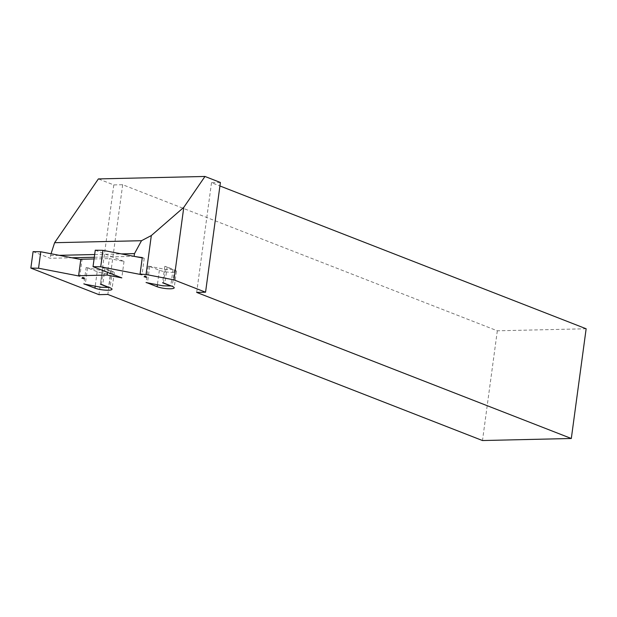 <?xml version="1.0" encoding="UTF-8"?>
<svg xmlns="http://www.w3.org/2000/svg" width="617" height="617" viewBox="0 0 617 617"><rect width="100%" height="100%" fill="white"/><g stroke="black" fill="none" stroke-linecap="round" stroke-linejoin="round"><path stroke-width="0.46" stroke-dasharray="3.08 2.31" d="M86.125 267.531L103.108 270.809L110.813 270.94L102.638 267.755A8.754 1.712 7.7 0 1 104.944 268.472L112.279 271.333A9.594 1.882 7.7 0 1 114.238 272.791A9.594 1.882 7.7 0 1 110.512 273.763A9.594 1.882 7.7 0 1 97.177 271.681L87.498 267.909A2.823 0.555 -172.3 0 0 86.125 267.531L83.897 283.997M174.457 269.899A9.594 1.882 7.7 0 1 176.416 271.364A9.594 1.882 7.7 0 1 172.698 272.336A9.594 1.882 7.7 0 1 159.356 270.246L149.684 266.475A2.823 0.555 -172.3 0 0 148.304 266.104L165.294 269.382L172.991 269.513L164.816 266.328A8.754 1.712 7.7 0 1 167.122 267.045L174.457 269.899L172.228 286.365M102.638 267.755L100.409 284.213M110.813 270.94L108.607 287.229M103.108 270.809L100.887 287.267M80.842 259.256L82.046 259.726L79.817 276.185M82.046 259.726L80.812 259.487M33.079 251.636L50.108 258.276L71.919 257.775M84.228 277.534L82.439 277.434L84.228 277.534L84.483 278.683M83.565 277.642L83.557 278.336M83.04 277.511L82.886 278.298M82.439 277.434L81.968 278.537M82.57 277.334L82.215 278.236M82.408 277.195L81.93 278.205M83.01 277.257L82.771 278.298M83.511 277.257L83.48 278.298M94.301 257.258L112.286 256.849L124.017 261.423L109.386 258.6L107.528 272.321M94.069 258.955L109.386 258.6M142.288 257.544L144.224 258.299L142.242 257.914M51.049 253.749L50.108 258.276M95.257 250.209L112.286 256.849L134.097 256.348M50.478 255.531L59.247 255.33M94.671 254.512L121.426 253.903M220.392 182.478L211.515 182.678L219.922 185.964M586.15 328.768L497.325 330.805L122.683 184.722L113.806 184.923L98.381 178.915M113.806 184.923L98.967 294.656M144.224 258.299L142.003 274.758M122.683 184.722L107.852 294.448M497.325 330.805L482.486 440.538M211.515 182.678L196.676 292.412M124.017 261.423L121.796 277.881M148.304 266.104L146.075 282.563M164.816 266.328L162.587 282.787M172.991 269.513L170.786 285.802M165.294 269.382L163.065 285.841M146.406 276.108L144.617 276L146.406 276.108L146.661 277.257M145.743 276.215L145.735 276.91M145.219 276.084L145.064 276.863M144.617 276L144.147 277.11M144.748 275.899L144.393 276.809M144.586 275.768L144.108 276.771M145.188 275.83L144.949 276.871M145.689 275.83L145.658 276.863M112.279 271.333L110.05 287.792M149.684 266.475L147.471 282.833M159.356 270.246L157.397 284.745M167.122 267.045L164.901 283.504M87.498 267.909L85.293 284.26M97.177 271.681L95.219 286.18M104.944 268.472L102.723 284.931M114.238 272.791L112.009 289.25M176.416 271.364L174.195 287.823"/><path stroke-width="0.93" d="M110.05 287.792A9.594 1.882 7.7 0 1 112.009 289.25A9.594 1.882 7.7 0 1 108.291 290.221A9.594 1.882 7.7 0 1 94.949 288.139L85.277 284.368A2.823 0.555 -172.3 0 0 83.897 283.997L100.887 287.267L108.584 287.399L100.409 284.213A8.754 1.712 7.7 0 1 102.723 284.931L110.05 287.792M172.228 286.365A9.594 1.882 7.7 0 1 174.195 287.823A9.594 1.882 7.7 0 1 170.469 288.795A9.594 1.882 7.7 0 1 157.127 286.712L147.455 282.933A2.823 0.555 -172.3 0 0 146.075 282.563L163.065 285.841L170.762 285.972L162.587 282.787A8.754 1.712 7.7 0 1 164.901 283.504L172.228 286.365M142.242 257.914L134.097 256.348L134.506 253.602L141.501 240.707L151.319 235.547L146.052 274.503A23.145 4.535 -172.3 0 1 140.067 274.002L142.003 274.758L100.725 266.799L93.028 266.667L121.796 277.881L107.157 275.059L78.614 275.714L79.817 276.185L38.547 268.225L30.85 268.094L98.967 294.656L107.852 294.448L482.486 440.538L571.311 438.494L196.676 292.412L205.561 292.203L173.971 279.887L183.773 207.366L204.975 176.462L220.392 182.478L205.561 292.203M84.483 278.683L81.93 278.205L84.483 278.683M80.812 259.487L40.776 251.767L38.547 268.225M40.776 251.767L33.079 251.636L30.85 268.094M83.557 278.336L83.55 278.838M71.919 257.775L94.301 257.258M78.614 275.714L80.842 259.256L94.069 258.955M134.136 256.34A23.145 4.535 -172.3 0 0 142.288 257.544L140.067 274.002M59.247 255.33L94.671 254.512M121.426 253.903L134.506 253.602M51.049 253.749L54.612 242.705L98.381 178.915L204.975 176.462M219.922 185.964L586.15 328.768L571.311 438.494M146.052 274.503L173.971 279.887M151.319 235.547L183.773 207.366M107.528 272.321L107.157 275.059M54.612 242.705L141.501 240.707M146.661 277.257L144.108 276.771L146.661 277.257M134.097 256.348L102.954 250.34L100.725 266.799M102.954 250.34L95.257 250.209L93.028 266.667M145.735 276.91L145.728 277.403M157.397 284.745L157.127 286.712M95.219 286.18L94.949 288.139"/></g></svg>
